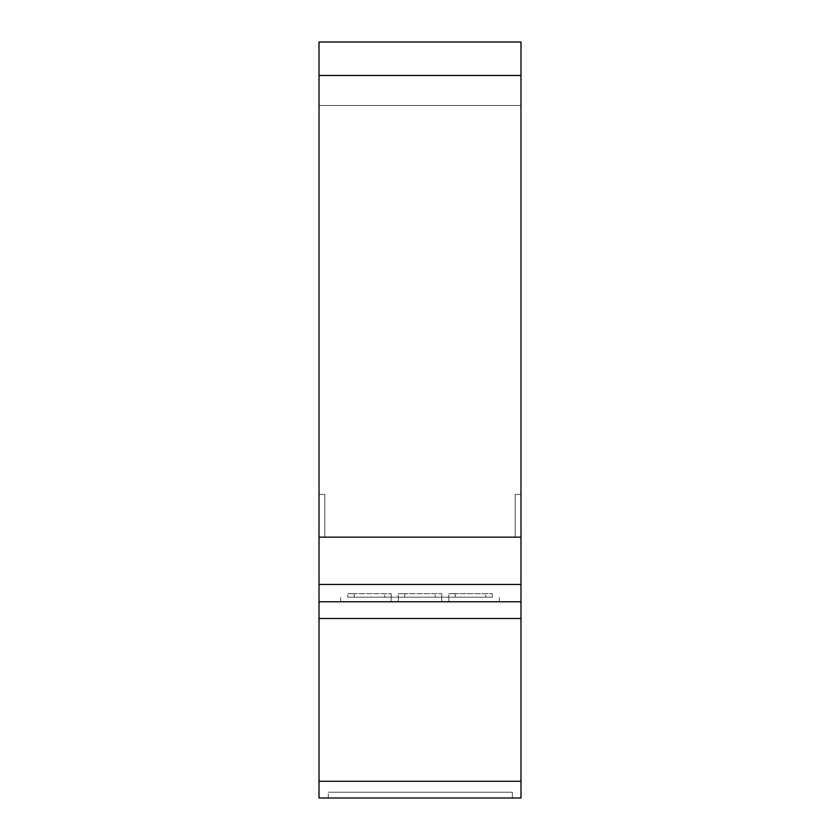 <?xml version="1.0" encoding="UTF-8"?>
<svg xmlns="http://www.w3.org/2000/svg" width="840" height="840" viewBox="0 0 840 840"><rect width="100%" height="100%" fill="white"/><g stroke="black" fill="none" stroke-linecap="round" stroke-linejoin="round"><path stroke-width="0.63" stroke-dasharray="4.2 3.15" d="M515.225 537.149L515.225 494.445L515.225 537.149L520.989 537.149L515.225 537.149L520.989 537.149L520.989 494.445L520.989 537.149L319.011 537.149L324.776 537.149L319.011 537.149L324.776 537.149L319.011 537.149L319.011 494.445L319.011 537.149L319.011 494.445L324.776 494.445L324.776 537.149L324.776 494.445L324.776 537.149L324.776 494.445L319.011 494.445L319.011 537.149L319.011 42L319.011 105.483L319.011 42L520.989 42L520.989 537.149L515.225 537.149L515.225 494.445L515.225 537.149M520.989 494.445L515.225 494.445L520.989 494.445L520.989 537.149L520.989 494.445L515.225 494.445L520.989 494.445M319.011 494.445L324.776 494.445L319.011 494.445M520.989 42L319.011 42L520.989 42L520.989 105.483L319.011 105.483L520.989 105.483L520.989 42M486.685 597.167L441.641 597.167L486.685 597.167M454.304 601.776L499.349 601.776L454.304 601.776M403.809 597.167L448.854 597.167L403.809 597.167M436.191 601.776L391.146 601.776L436.191 601.776M353.304 597.167L398.36 597.167L353.304 597.167M385.697 601.776L340.651 601.776L385.697 601.776M512.316 792.225L328.314 792.225L512.316 792.225L512.316 798L328.314 798L512.316 798L512.316 792.225M328.314 798L328.314 792.225L328.314 798M455.238 597.167L492.23 597.167L448.76 597.167L455.238 597.167L455.238 593.702L492.23 593.702L448.76 593.702L492.23 593.702L448.76 593.702L455.238 593.702L455.238 597.167L492.23 597.167L492.23 593.702L492.23 597.167L485.751 597.167L485.751 593.702L485.751 597.167L448.76 597.167L448.76 593.702L448.76 597.167L455.238 597.167M354.239 597.167L391.241 597.167L347.76 597.167L354.239 597.167L354.239 593.702L391.241 593.702L347.76 593.702L391.241 593.702L347.76 593.702L354.239 593.702L354.239 597.167L391.241 597.167L391.241 593.702L391.241 597.167L384.762 597.167L384.762 593.702L384.762 597.167L347.76 597.167L347.76 593.702L347.76 597.167L354.239 597.167M404.744 597.167L441.735 597.167L398.255 597.167L404.744 597.167L404.744 593.702L441.735 593.702L398.255 593.702L441.735 593.702L398.255 593.702L404.744 593.702L404.744 597.167L441.735 597.167L441.735 593.702L441.735 597.167L435.257 597.167L435.257 593.702L435.257 597.167L398.255 597.167L398.255 593.702L398.255 597.167L404.744 597.167M319.011 781.284L319.011 537.149L520.989 537.149L520.989 798L319.011 798L319.011 781.284L520.989 781.284M520.989 601.776L319.011 601.776L520.989 601.776M520.989 618.481L319.011 618.481M520.989 584.472L319.011 584.472M499.349 601.776L499.349 597.167L499.349 601.776M391.146 601.776L391.146 597.167L391.146 601.776M340.651 601.776L340.651 597.167L340.651 601.776M448.854 601.776L448.854 597.167L448.854 601.776M398.36 601.776L398.36 597.167L398.36 601.776M441.641 601.776L441.641 597.167L441.641 601.776"/><path stroke-width="1.26" d="M520.989 537.149L319.011 537.149L319.011 798L520.989 798L520.989 75.474L319.011 75.474L319.011 537.149L520.989 537.149M520.989 75.474L520.989 42L319.011 42L319.011 75.474M520.989 601.776L319.011 601.776L520.989 601.776M520.989 584.462L319.011 584.462M520.989 618.492L319.011 618.492M520.989 781.284L319.011 781.284M520.989 798L319.011 798L520.989 798"/></g></svg>
